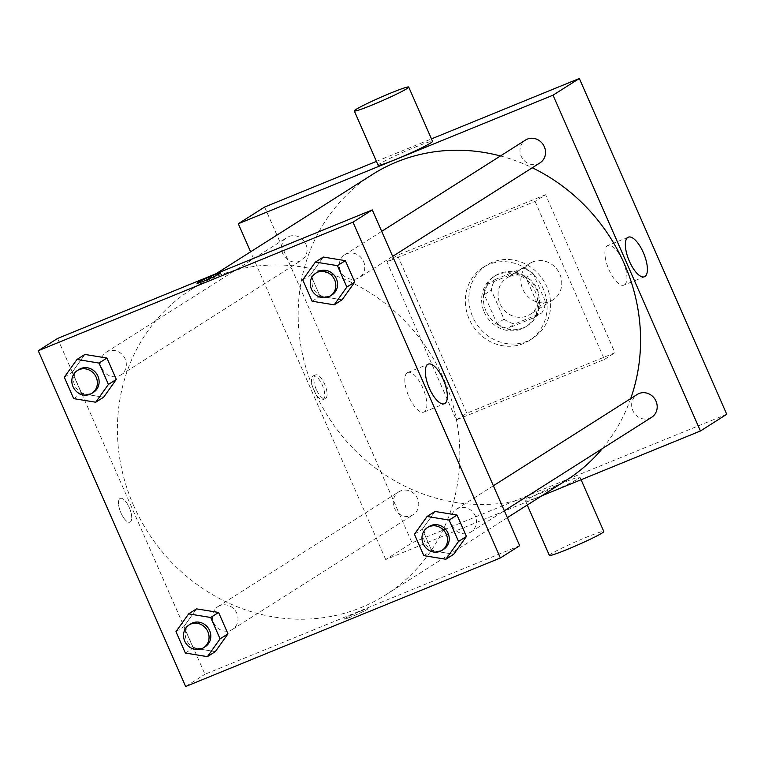 <?xml version="1.0" encoding="UTF-8"?>
<svg xmlns="http://www.w3.org/2000/svg" width="765" height="765" viewBox="0 0 765 765"><rect width="100%" height="100%" fill="white"/><g stroke="black" fill="none" stroke-linecap="round" stroke-linejoin="round"><path stroke-width="0.57" stroke-dasharray="3.83 2.87" d="M532.641 261.946A21.611 19.947 -122.4 0 0 529.734 263.456A21.611 19.947 -122.4 0 0 524.465 292.393A21.611 19.947 -122.4 0 0 552.894 299.947A21.611 19.947 -122.4 0 0 559.052 272.541A21.611 19.947 -122.4 0 0 532.641 261.946M509.825 276.433A21.611 19.947 -122.4 0 0 506.918 277.934A21.611 19.947 -122.4 0 0 501.658 306.87A21.611 19.947 -122.4 0 0 530.078 314.434A21.611 19.947 -122.4 0 0 536.236 287.028A21.611 19.947 -122.4 0 0 509.825 276.433M532.966 273.182L545.684 302.165A29.032 26.794 -122.4 0 1 541.83 312.856L514.673 323.949A29.032 26.794 -122.4 0 1 504.03 319.177L491.312 290.203A29.032 26.794 -122.4 0 1 495.165 279.502L522.323 268.41A29.032 26.794 -122.4 0 1 532.966 273.182L525.947 277.638L538.665 306.622L545.684 302.165M504.03 319.177L497.011 323.633L484.293 294.659L491.312 290.203M495.165 279.502L488.147 283.958L515.304 272.866L522.323 268.41M488.147 283.958A29.032 26.794 -122.4 0 0 484.293 294.659M497.011 323.633A29.032 26.794 -122.4 0 0 507.654 328.405L514.673 323.949M538.665 306.622A29.032 26.794 -122.4 0 1 534.812 317.312L507.654 328.405M525.947 277.638A29.032 26.794 -122.4 0 0 515.304 272.866M486.024 311.03A29.72 27.435 57.6 0 1 495.557 275.543A29.72 27.435 57.6 0 1 534.639 285.938A29.72 27.435 57.6 0 1 527.41 325.727A29.72 27.435 57.6 0 1 486.024 311.03M484.274 312.149A29.72 27.435 -122.4 0 0 525.651 326.846A29.72 27.435 -122.4 0 0 534.113 289.16A29.72 27.435 -122.4 0 0 497.805 274.587A29.72 27.435 -122.4 0 0 493.798 276.662A29.72 27.435 -122.4 0 0 484.274 312.149M534.812 317.312L541.83 312.856M492.383 262.242A43.232 39.904 -122.4 0 0 486.559 265.254A43.232 39.904 -122.4 0 0 476.031 323.136A43.232 39.904 -122.4 0 0 532.889 338.245A43.232 39.904 -122.4 0 0 545.206 283.433A43.232 39.904 -122.4 0 0 492.383 262.242M488.873 264.47A43.232 39.904 -122.4 0 0 483.05 267.482A43.232 39.904 -122.4 0 0 472.521 325.364A43.232 39.904 -122.4 0 0 529.38 340.473A43.232 39.904 -122.4 0 0 541.697 285.661A43.232 39.904 -122.4 0 0 488.873 264.47M545.588 194.721L397.484 255.214L466.841 413.234L614.955 352.742L545.588 194.721L535.06 201.405L386.947 261.898L456.313 419.918L604.427 359.426L535.06 201.405M604.427 359.426L614.955 352.742M726.75 414.276L412.029 542.834L264.623 207.038M376.418 161.377L431.46 138.895M313.975 390.389A12.833 4.867 67.8 0 0 322.993 399.626A12.833 4.867 67.8 0 0 322.648 385.904A12.833 4.867 67.8 0 0 313.287 375.864A12.833 4.867 67.8 0 0 313.975 390.389M541.878 495.749L385.703 559.54L412.029 542.834M385.703 559.54L250.614 251.8M539.985 162.869A13.512 12.47 57.6 0 1 521.175 156.184A13.512 12.47 57.6 0 1 525.507 140.052M282.725 253.588A13.512 12.47 57.6 0 1 287.057 237.456A13.512 12.47 57.6 0 1 304.824 242.18A13.512 12.47 57.6 0 1 301.534 260.263A13.512 12.47 57.6 0 1 282.725 253.588M400.564 490.929A13.512 12.47 -122.4 0 0 398.737 491.866A13.512 12.47 -122.4 0 0 395.448 509.959A13.512 12.47 -122.4 0 0 413.215 514.682A13.512 12.47 -122.4 0 0 417.068 497.546A13.512 12.47 -122.4 0 0 400.564 490.929M651.665 417.279A13.512 12.47 57.6 0 1 632.856 410.604A13.512 12.47 57.6 0 1 637.188 394.472M566.368 480.2A181.018 167.095 57.6 0 1 314.319 390.695A181.018 167.095 57.6 0 1 372.354 174.535M500.453 155.964A181.018 167.095 57.6 0 1 532.277 167.764M630.695 398.594A181.018 167.095 57.6 0 1 602.361 448.577M378.13 165.278A29.72 1.874 156.3 0 1 379.889 163.729A29.72 1.874 156.3 0 1 409.877 149.338A29.72 1.874 156.3 0 1 432.56 141.382M578.197 478.718A29.72 1.874 -23.7 0 0 579.956 477.178A29.72 1.874 -23.7 0 0 551.995 487.41A29.72 1.874 -23.7 0 0 525.536 501.065A29.72 1.874 -23.7 0 0 548.209 493.119A29.72 1.874 -23.7 0 0 578.197 478.718M456.313 419.918L466.841 413.234M386.947 261.898L397.484 255.214M624.479 284.857A21.372 8.109 67.8 0 0 623.131 261.592A21.372 8.109 67.8 0 0 607.821 245.536A21.372 8.109 67.8 0 0 608.395 268.391A21.372 8.109 67.8 0 0 623.982 285.116A21.372 8.109 67.8 0 0 624.479 284.857M316.308 389.442A12.833 4.867 -112.2 0 1 315.62 374.907A12.833 4.867 -112.2 0 1 324.982 384.948A12.833 4.867 -112.2 0 1 325.326 398.67A12.833 4.867 -112.2 0 1 316.308 389.442M549.375 555.38A29.72 1.874 156.3 0 1 575.835 541.725A29.72 1.874 156.3 0 1 603.805 531.493M133.569 505.416A181.018 167.095 -122.4 0 0 385.617 594.921A181.018 167.095 -122.4 0 0 437.178 365.393A181.018 167.095 -122.4 0 0 215.998 276.662A181.018 167.095 -122.4 0 0 191.613 289.247A181.018 167.095 -122.4 0 0 133.569 505.416M340.435 270.906A13.512 12.47 57.6 0 1 344.766 254.774A13.512 12.47 57.6 0 1 362.534 259.498A13.512 12.47 57.6 0 1 359.244 277.59A13.512 12.47 57.6 0 1 357.418 278.527A13.512 12.47 57.6 0 1 340.435 270.906M219.813 605.651A13.512 12.47 -122.4 0 0 217.996 606.588A13.512 12.47 -122.4 0 0 214.707 624.67A13.512 12.47 -122.4 0 0 232.474 629.394A13.512 12.47 -122.4 0 0 236.318 612.268A13.512 12.47 -122.4 0 0 219.813 605.651M101.984 368.309A13.512 12.47 -122.4 0 0 120.793 374.984A13.512 12.47 -122.4 0 0 124.638 357.857A13.512 12.47 -122.4 0 0 108.133 351.24A13.512 12.47 -122.4 0 0 106.316 352.177A13.512 12.47 -122.4 0 0 101.984 368.309M452.105 525.326A13.512 12.47 -122.4 0 0 470.924 532A13.512 12.47 -122.4 0 0 474.769 514.874A13.512 12.47 -122.4 0 0 458.264 508.247A13.512 12.47 -122.4 0 0 456.437 509.194A13.512 12.47 -122.4 0 0 452.105 525.326M519.684 545.703L204.953 674.261L57.557 338.465M185.656 686.511L204.953 674.261M119.962 498.531A12.833 4.867 67.8 0 0 120.774 512.512A12.833 4.867 67.8 0 0 129.964 522.141A12.833 4.867 67.8 0 0 129.62 508.419A12.833 4.867 67.8 0 0 120.258 498.378A12.833 4.867 67.8 0 0 119.962 498.531A12.833 4.867 67.8 0 0 120.774 512.502A12.833 4.867 67.8 0 0 129.974 522.141A12.833 4.867 67.8 0 0 129.62 508.419A12.833 4.867 67.8 0 0 120.268 498.378A12.833 4.867 67.8 0 0 119.971 498.531M453.76 554.233L431.718 550.628L422.328 529.246L434.989 511.46L422.328 529.246L431.718 550.628L453.76 554.233M103.638 397.217L81.587 393.612L72.197 372.23L84.867 354.453L72.197 372.23L81.587 393.612L103.638 397.217M215.319 651.627L193.268 648.022L183.877 626.64L196.538 608.864L183.877 626.64L193.268 648.022L215.319 651.627M342.089 299.813L320.038 296.218L310.647 274.836L323.308 257.05L310.647 274.836L320.038 296.218L342.089 299.813M360.344 611.235A12.833 0.803 -23.7 0 0 344.422 619.038A12.833 0.803 -23.7 0 0 356.5 614.62A12.833 0.803 -23.7 0 0 367.927 608.72A12.833 0.803 -23.7 0 0 360.344 611.235A12.833 0.803 -23.7 0 0 344.422 619.038A12.833 0.803 -23.7 0 0 356.5 614.62A12.833 0.803 -23.7 0 0 367.927 608.72A12.833 0.803 -23.7 0 0 360.344 611.235M220.53 272.933L220.521 272.933A12.833 0.803 156.3 0 1 220.53 272.933A12.833 0.803 156.3 0 1 204.609 280.736A12.833 0.803 156.3 0 1 197.026 283.251L197.026 283.251M407.276 372.765A21.372 8.109 -112.2 0 1 407.774 372.517A21.372 8.109 -112.2 0 1 423.361 389.232A21.372 8.109 -112.2 0 1 423.934 412.086A21.372 8.109 -112.2 0 1 408.625 396.041A21.372 8.109 -112.2 0 1 407.276 372.765M317.561 272.044A13.512 12.47 -122.4 0 0 314.272 290.126A13.512 12.47 -122.4 0 0 332.039 294.85M312.139 301.228L320.038 296.218M302.749 279.847L310.647 274.836M429.242 526.454A13.512 12.47 -122.4 0 0 425.952 544.537A13.512 12.47 -122.4 0 0 443.719 549.26M423.82 555.639L431.718 550.628M414.429 534.257L422.328 529.246M79.111 369.438A13.512 12.47 -122.4 0 0 75.821 387.53A13.512 12.47 -122.4 0 0 93.588 392.254M73.689 398.622L81.587 393.612M64.298 377.241L72.197 372.23M190.791 623.848A13.512 12.47 -122.4 0 0 187.502 641.94A13.512 12.47 -122.4 0 0 205.269 646.664M185.369 653.033L193.268 648.022M175.979 631.651L183.877 626.64M529.734 263.456L506.918 277.934M552.894 299.947L530.078 314.434M525.651 326.846L527.41 325.727M493.798 276.662L495.557 275.543M529.38 340.473L532.889 338.245M483.05 267.482L486.559 265.254M628.294 237.179L607.821 245.536M644.465 276.748L623.982 285.116M322.993 399.626L325.326 398.67M313.287 375.864L315.62 374.907M581.084 479.732L579.956 477.178M527.267 505.024L525.536 501.065M385.617 594.921L507.367 517.656M191.613 289.247L216.103 273.707M381.687 231.346L344.766 254.774M392.675 256.371L359.244 277.59M232.474 629.394L413.215 514.682M217.996 606.588L398.737 491.866M120.793 374.984L301.534 260.263M106.316 352.177L287.057 237.456M470.924 532L504.345 510.781M456.437 509.194L493.358 485.756M423.934 412.086L444.408 403.729M407.774 372.517L428.247 364.15"/><path stroke-width="1.15" d="M431.46 138.895L579.344 78.489L726.75 414.276L700.424 430.991L541.878 495.749M250.614 251.8L238.298 223.743L264.623 207.038L376.418 161.377M381.687 231.346L525.507 140.052A13.512 12.47 57.6 0 1 543.274 144.776A13.512 12.47 57.6 0 1 539.985 162.869L392.675 256.371M238.298 223.743L553.028 95.195L700.424 430.991M493.358 485.756L637.188 394.472A13.512 12.47 57.6 0 1 654.955 399.196A13.512 12.47 57.6 0 1 651.665 417.279L504.345 510.781M216.103 273.707L372.354 174.535A181.018 167.095 57.6 0 1 500.453 155.964M532.277 167.764A181.018 167.095 57.6 0 1 630.695 398.594M602.361 448.577A181.018 167.095 57.6 0 1 566.368 480.2L507.367 517.656M408.711 87.067L432.56 141.382A29.72 1.874 156.3 0 1 406.091 155.037A29.72 1.874 156.3 0 1 378.13 165.278L354.281 110.954A29.72 1.874 -23.7 0 0 382.251 100.722A29.72 1.874 -23.7 0 0 408.711 87.067A29.72 1.874 -23.7 0 0 386.038 95.013A29.72 1.874 -23.7 0 0 356.041 109.405A29.72 1.874 -23.7 0 0 354.281 110.954M553.028 95.195L579.344 78.489M644.952 276.5A21.372 8.109 -112.2 0 1 644.465 276.748A21.372 8.109 -112.2 0 1 628.868 260.033A21.372 8.109 -112.2 0 1 628.294 237.179A21.372 8.109 -112.2 0 1 643.604 253.225A21.372 8.109 -112.2 0 1 644.952 276.5M581.084 479.732L603.805 531.493A29.72 1.874 156.3 0 1 602.045 533.042A29.72 1.874 156.3 0 1 572.057 547.434A29.72 1.874 156.3 0 1 549.375 555.38L527.267 505.024M57.557 338.465L372.278 209.916L519.684 545.703L500.377 557.962L185.656 686.511L38.25 350.724L57.557 338.465M427.09 516.48L434.989 511.46L457.04 515.065L466.43 536.447L453.76 554.233L445.871 559.244L423.82 555.639L414.429 534.257L427.09 516.48L449.141 520.076L458.531 541.457L445.871 559.244M76.969 359.464L84.867 354.453L106.909 358.049L116.299 379.43L103.638 397.217L95.74 402.227L73.689 398.622L64.298 377.241L76.969 359.464L99.02 363.059L108.401 384.451L95.74 402.227M38.25 350.724L352.971 222.166L500.377 557.962M188.649 613.874L196.538 608.864L218.589 612.459L227.98 633.85L215.319 651.627L207.42 656.638L185.369 653.033L175.979 631.651L188.649 613.874L210.691 617.479L220.081 638.861L207.42 656.638M315.419 262.06L323.308 257.05L345.359 260.655L354.75 282.036L342.089 299.813L334.19 304.833L312.139 301.228L302.749 279.847L315.419 262.06L337.461 265.665L346.851 287.047L334.19 304.833M352.971 222.166L372.278 209.916M427.75 364.408A21.372 8.109 -112.2 0 1 428.247 364.15A21.372 8.109 -112.2 0 1 443.834 380.874A21.372 8.109 -112.2 0 1 444.408 403.729A21.372 8.109 -112.2 0 1 429.098 387.673A21.372 8.109 -112.2 0 1 427.75 364.408M204.609 280.736A12.833 0.803 156.3 0 1 197.026 283.251A12.833 0.803 156.3 0 1 208.453 277.351A12.833 0.803 156.3 0 1 220.521 272.933A12.833 0.803 156.3 0 1 204.609 280.736M197.026 283.251A12.833 0.803 156.3 0 1 208.453 277.351A12.833 0.803 156.3 0 1 220.521 272.933M330.289 295.969L332.039 294.85A13.512 12.47 -122.4 0 0 335.892 277.724A13.512 12.47 -122.4 0 0 319.387 271.097A13.512 12.47 -122.4 0 0 317.561 272.044L315.811 273.153A13.512 12.47 -122.4 0 0 312.522 291.245A13.512 12.47 -122.4 0 0 330.289 295.969A13.512 12.47 -122.4 0 0 334.133 278.833A13.512 12.47 -122.4 0 0 317.628 272.216A13.512 12.47 -122.4 0 0 315.811 273.153M323.308 257.05L345.359 260.655L354.75 282.036L342.089 299.813M337.461 265.665L345.359 260.655M346.851 287.047L354.75 282.036M441.969 550.379L443.719 549.26A13.512 12.47 -122.4 0 0 447.563 532.134A13.512 12.47 -122.4 0 0 431.058 525.517A13.512 12.47 -122.4 0 0 429.242 526.454L427.492 527.563A13.512 12.47 -122.4 0 0 424.202 545.655A13.512 12.47 -122.4 0 0 441.969 550.379A13.512 12.47 -122.4 0 0 445.813 533.253A13.512 12.47 -122.4 0 0 429.308 526.626A13.512 12.47 -122.4 0 0 427.492 527.563M434.989 511.46L457.04 515.065L466.43 536.447L453.76 554.233M449.141 520.076L457.04 515.065M458.531 541.457L466.43 536.447M91.838 393.363L93.588 392.254A13.512 12.47 -122.4 0 0 97.442 375.118A13.512 12.47 -122.4 0 0 80.937 368.501A13.512 12.47 -122.4 0 0 79.111 369.438L77.361 370.556A13.512 12.47 -122.4 0 0 74.071 388.639A13.512 12.47 -122.4 0 0 91.838 393.363A13.512 12.47 -122.4 0 0 95.682 376.237A13.512 12.47 -122.4 0 0 79.177 369.61A13.512 12.47 -122.4 0 0 77.361 370.556M84.867 354.453L106.909 358.049L116.299 379.43L103.638 397.217M99.02 363.059L106.909 358.049M108.401 384.451L116.299 379.43M203.519 647.773L205.269 646.664A13.512 12.47 -122.4 0 0 209.122 629.528A13.512 12.47 -122.4 0 0 192.608 622.911A13.512 12.47 -122.4 0 0 190.791 623.848L189.041 624.967A13.512 12.47 -122.4 0 0 185.752 643.049A13.512 12.47 -122.4 0 0 203.519 647.773A13.512 12.47 -122.4 0 0 207.363 630.647A13.512 12.47 -122.4 0 0 190.858 624.02A13.512 12.47 -122.4 0 0 189.041 624.967M196.538 608.864L218.589 612.459L227.98 633.85L215.319 651.627M210.691 617.479L218.589 612.459M220.081 638.861L227.98 633.85"/></g></svg>
